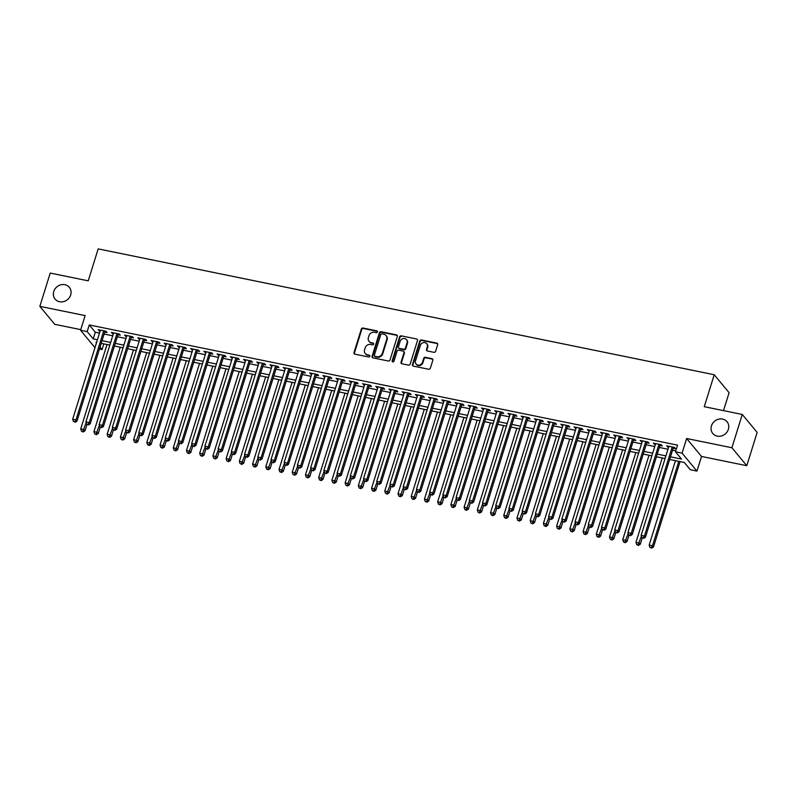 <?xml version="1.0" encoding="UTF-8"?>
<svg xmlns="http://www.w3.org/2000/svg" width="797" height="797" viewBox="0 0 797 797"><rect width="100%" height="100%" fill="white"/><g stroke="black" fill="none" stroke-linecap="round" stroke-linejoin="round"><path stroke-width="1.2" d="M377.429 331.95A0.986 0.897 -39.6 0 0 376.812 330.845L363.024 328.035A1.415 1.275 -39.6 0 0 361.32 329.071L353.988 352.593A1.415 1.275 -39.6 0 0 354.884 354.167L368.662 356.986A0.986 0.897 -39.6 0 0 369.718 355.442A0.986 0.897 -39.6 0 0 369.24 355.153L367.457 354.795A4.533 4.075 -39.6 0 1 364.598 349.763L365.215 347.801A4.533 4.075 -39.6 0 1 370.665 344.463L372.448 344.832A0.986 0.897 -39.6 0 0 373.504 343.288A0.986 0.897 -39.6 0 0 373.026 342.999L371.243 342.64A4.533 4.075 -39.6 0 1 368.383 337.609L369.001 335.647A4.533 4.075 -39.6 0 1 374.451 332.319L376.234 332.678A0.986 0.897 -39.6 0 0 377.429 331.95M377.439 331.413A0.986 0.897 -39.6 0 0 377.21 331.333L363.422 328.513A1.415 1.275 -39.6 0 0 361.718 329.56L354.386 353.081A1.415 1.275 -39.6 0 0 354.426 353.978M369.868 355.721A0.986 0.897 -39.6 0 0 369.639 355.641L367.457 354.795M373.654 343.567A0.986 0.897 -39.6 0 0 373.424 343.487L371.243 342.64M711.452 425.867A9.235 8.309 -39.6 0 0 712.797 433.478A9.235 8.309 -39.6 0 0 721.395 435.969A9.235 8.309 -39.6 0 0 728.368 429.324A9.235 8.309 -39.6 0 0 727.023 421.703A9.235 8.309 -39.6 0 0 718.426 419.222A9.235 8.309 -39.6 0 0 711.452 425.867M53.758 291.493A9.235 8.309 -39.6 0 0 55.113 299.114A9.235 8.309 -39.6 0 0 63.7 301.595A9.235 8.309 -39.6 0 0 70.684 294.95A9.235 8.309 -39.6 0 0 69.329 287.328A9.235 8.309 -39.6 0 0 60.731 284.848A9.235 8.309 -39.6 0 0 53.758 291.493M433.917 352.314A1.415 1.275 -39.6 0 0 435.63 351.278L437.683 344.673A1.415 1.275 -39.6 0 0 436.786 343.108L421.474 339.98A1.415 1.275 -39.6 0 0 419.77 341.016L412.447 364.538A1.415 1.275 -39.6 0 0 413.334 366.112L428.647 369.24A1.415 1.275 -39.6 0 0 430.35 368.204L432.841 360.224A1.415 1.275 -39.6 0 0 431.944 358.66L425.389 357.315A1.415 1.275 -39.6 0 0 423.685 358.361L422.46 362.316A3.786 3.407 -39.6 0 1 416.074 364.02A3.786 3.407 -39.6 0 1 415.516 360.892L420.338 345.41A3.786 3.407 -39.6 0 1 426.724 343.696A3.786 3.407 -39.6 0 1 427.282 346.825L426.475 349.405A1.415 1.275 -39.6 0 0 427.371 350.979L433.917 352.314M742.276 414.46L757.15 432.422L746.779 465.707L731.915 447.745L742.276 414.46L704.269 406.699L714.222 374.739L98.18 248.883L88.228 280.833L50.221 273.072L39.85 306.357L85.13 315.602L80.567 330.247L87.172 331.602L89.254 324.947L677.54 445.134L675.457 451.789L682.073 453.144L696.947 471.097L690.332 469.752L684.304 462.469L669.669 459.48M731.915 447.745L686.635 438.499L682.073 453.144M397.324 336.434A1.415 1.275 -39.6 0 0 396.438 334.86L381.125 331.731A1.415 1.275 -39.6 0 0 379.422 332.767L372.089 356.299A1.415 1.275 -39.6 0 0 372.986 357.873L388.288 361.001A1.415 1.275 -39.6 0 0 390.002 359.955L397.324 336.434M401.299 335.856L416.612 338.984A1.415 1.275 -39.6 0 1 417.498 340.558L410.176 364.08A1.415 1.275 -39.6 0 1 408.472 365.116L401.917 363.781A1.415 1.275 -39.6 0 1 401.03 362.207L403.999 352.673A1.415 1.275 -39.6 0 0 403.113 351.098L398.759 350.212A1.415 1.275 -39.6 0 0 397.055 351.248L393.967 361.18A0.986 0.897 -39.6 0 1 392.293 361.629A0.986 0.897 -39.6 0 1 392.144 360.812L399.596 336.892A1.415 1.275 -39.6 0 1 401.299 335.856L416.612 338.984M39.85 306.357L54.724 324.309L80.756 329.629M104.736 332.04L107.047 332.508L106.041 331.293L98.111 329.679L100.133 331.094M117.956 334.74L120.267 335.208L119.261 334.003L111.331 332.379L113.353 333.794M131.176 337.44L133.488 337.908L132.481 336.703L124.551 335.079L126.574 336.503M144.396 340.14L146.708 340.618L145.702 339.402L137.771 337.779L139.794 339.203M157.617 342.84L159.928 343.318L158.922 342.102L150.992 340.478L153.014 341.903M170.837 345.539L173.148 346.018L172.142 344.802L164.212 343.178L166.234 344.603M184.057 348.239L186.368 348.717L185.362 347.502L177.432 345.878L179.455 347.303M197.277 350.949L199.589 351.417L198.583 350.202L190.652 348.588L192.675 350.003M210.498 353.649L212.809 354.117L211.803 352.902L203.873 351.288L205.895 352.702M223.718 356.349L226.029 356.817L225.023 355.601L217.093 353.988L219.115 355.402M236.938 359.048L239.249 359.517L238.243 358.311L230.313 356.687L232.325 358.102M250.158 361.748L252.47 362.217L251.463 361.011L243.533 359.387L245.546 360.812M263.379 364.448L265.69 364.926L264.684 363.711L256.754 362.087L258.766 363.512M276.599 367.148L278.91 367.626L277.904 366.411L269.974 364.787L271.986 366.212M289.819 369.848L292.13 370.326L291.124 369.111L283.194 367.487L285.206 368.911M303.039 372.548L305.351 373.026L304.344 371.81L296.414 370.187L298.427 371.611M316.25 375.257L318.571 375.726L317.565 374.51L309.635 372.896L311.647 374.311M329.47 377.957L331.791 378.426L330.785 377.21L322.855 375.596L324.867 377.011M342.69 380.657L345.011 381.125L344.005 379.91L336.075 378.296L338.087 379.711M355.91 383.357L358.232 383.825L357.225 382.62L349.295 380.996L351.308 382.411M369.131 386.057L371.452 386.525L370.446 385.32L362.515 383.696L364.528 385.12M382.351 388.757L384.672 389.235L383.666 388.019L375.736 386.396L377.748 387.82M395.571 391.457L397.892 391.935L396.886 390.719L388.946 389.095L390.968 390.52M408.791 394.156L411.103 394.635L410.106 393.419L402.166 391.795L404.189 393.22M422.012 396.856L424.323 397.334L423.327 396.119L415.386 394.495L417.409 395.92M435.232 399.566L437.543 400.034L436.547 398.819L428.607 397.205L430.629 398.62M448.452 402.266L450.763 402.734L449.767 401.519L441.827 399.905L443.849 401.319M461.672 404.966L463.984 405.434L462.977 404.218L455.047 402.605L457.07 404.019M474.892 407.665L477.204 408.134L476.198 406.928L468.267 405.304L470.29 406.719M488.113 410.365L490.424 410.834L489.418 409.628L481.488 408.004L483.51 409.429M501.333 413.065L503.644 413.543L502.638 412.328L494.708 410.704L496.73 412.129M514.553 415.765L516.864 416.243L515.858 415.028L507.928 413.404L509.95 414.829M527.773 418.465L530.085 418.943L529.078 417.728L521.148 416.104L523.171 417.528M540.994 421.165L543.305 421.643L542.299 420.427L534.369 418.804L536.391 420.228M554.214 423.874L556.525 424.343L555.519 423.127L547.589 421.513L549.611 422.928M567.434 426.574L569.745 427.043L568.739 425.827L560.809 424.213L562.831 425.628M580.654 429.274L582.966 429.742L581.959 428.527L574.029 426.913L576.052 428.328M593.875 431.974L596.186 432.442L595.18 431.237L587.25 429.613L589.272 431.028M607.095 434.674L609.406 435.142L608.4 433.937L600.47 432.313L602.492 433.737M620.315 437.374L622.626 437.852L621.62 436.636L613.69 435.013L615.702 436.437M633.535 440.074L635.847 440.552L634.84 439.336L626.91 437.712L628.923 439.137M646.756 442.773L649.067 443.252L648.061 442.036L640.13 440.412L642.143 441.837M659.976 445.473L662.287 445.951L661.281 444.736L653.351 443.112L655.363 444.537M89.254 324.947L95.281 332.219L99.515 333.086M104.118 334.033L112.736 335.786M117.338 336.733L125.956 338.486M130.559 339.432L139.166 341.186M143.779 342.132L152.386 343.896M156.999 344.832L165.607 346.595M170.219 347.532L178.827 349.295M183.44 350.232L192.047 351.995M196.66 352.932L205.267 354.695M209.88 355.631L218.488 357.395M223.1 358.341L231.708 360.095M236.31 361.041L244.928 362.794M249.531 363.741L258.148 365.494M262.751 366.441L271.369 368.204M275.971 369.141L284.589 370.904M289.191 371.84L297.809 373.604M302.412 374.54L311.029 376.304M315.632 377.24L324.249 379.003M328.852 379.94L337.47 381.703M342.072 382.65L350.69 384.403M355.293 385.349L363.91 387.103M368.513 388.049L377.13 389.803M381.733 390.749L390.351 392.513M394.953 393.449L403.571 395.212M408.174 396.149L416.791 397.912M421.394 398.849L430.011 400.612M434.614 401.549L443.232 403.312M447.834 404.248L456.452 406.012M461.055 406.958L469.672 408.712M474.275 409.658L482.892 411.411M487.495 412.358L496.113 414.111M500.715 415.058L509.333 416.821M513.935 417.758L522.553 419.521M527.156 420.457L535.763 422.221M540.376 423.157L548.984 424.921M553.596 425.857L562.204 427.62M566.816 428.557L575.424 430.32M580.037 431.267L588.644 433.02M593.257 433.966L601.865 435.72M606.477 436.666L615.085 438.42M619.697 439.366L628.305 441.13M632.908 442.066L641.525 443.829M646.128 444.766L654.745 446.529M659.348 447.466L667.966 449.229M672.568 450.166L675.766 450.823M673.196 448.183L675.507 448.651L674.501 447.436L666.571 445.822L668.583 447.237M723.507 410.624L729.096 392.702L714.222 374.739M686.635 438.499L701.509 456.452L746.779 465.707M701.509 456.452L696.947 471.097M103.819 343.866L102.046 349.554L99.446 349.026M670.496 456.83L681.495 459.072L675.457 451.789M87.172 331.602L93.209 338.874L97.433 339.741M102.046 340.688L110.653 342.441M115.266 343.387L123.874 345.151M128.486 346.087L137.094 347.851M141.707 348.787L150.314 350.55M154.927 351.487L163.534 353.25M168.147 354.187L176.755 355.95M181.357 356.887L189.975 358.65M194.578 359.596L203.195 361.35M207.798 362.296L216.415 364.05M221.018 364.996L229.636 366.75M234.238 367.696L242.856 369.459M247.459 370.396L256.076 372.159M260.679 373.096L269.296 374.859M273.899 375.795L282.517 377.559M287.119 378.495L295.737 380.259M300.339 381.195L308.957 382.958M313.56 383.905L322.177 385.658M326.78 386.605L335.398 388.358M340 389.305L348.618 391.058M353.22 392.004L361.838 393.768M366.441 394.704L375.058 396.468M379.661 397.404L388.278 399.167M392.881 400.104L401.499 401.867M406.101 402.804L414.719 404.567M419.322 405.504L427.939 407.267M432.542 408.213L441.159 409.967M445.762 410.913L454.38 412.667M458.982 413.613L467.6 415.367M472.203 416.313L480.81 418.076M485.423 419.013L494.03 420.776M498.643 421.713L507.251 423.476M511.863 424.412L520.471 426.176M525.084 427.112L533.691 428.876M538.304 429.812L546.911 431.575M551.524 432.522L560.132 434.275M564.744 435.222L573.352 436.975M577.955 437.922L586.572 439.675M591.175 440.621L599.792 442.385M604.395 443.321L613.013 445.085M617.615 446.021L626.233 447.784M630.835 448.721L639.453 450.484M644.056 451.421L652.673 453.184M657.276 454.121L665.893 455.884M94.973 347.651L80.567 330.247M96.606 342.401L96.019 342.282L96.477 342.83M100.033 347.123L102.046 349.554M665.067 458.544L656.449 456.781M651.846 455.834L643.229 454.081M638.626 453.134L630.009 451.381M625.406 450.435L616.788 448.671M612.186 447.735L603.568 445.971M598.965 445.035L590.348 443.271M585.745 442.335L577.138 440.572M572.525 439.635L563.917 437.872M559.305 436.935L550.697 435.172M546.084 434.226L537.477 432.472M532.864 431.526L524.257 429.772M519.644 428.826L511.036 427.072M506.424 426.126L497.816 424.363M493.204 423.426L484.596 421.663M479.993 420.726L471.376 418.963M466.773 418.026L458.155 416.263M453.553 415.327L444.935 413.563M440.333 412.627L431.715 410.863M427.112 409.917L418.495 408.164M413.892 407.217L405.274 405.464M400.672 404.517L392.054 402.764M387.452 401.818L378.834 400.054M374.231 399.118L365.614 397.354M361.011 396.418L352.394 394.654M347.791 393.718L339.173 391.955M334.571 391.018L325.953 389.255M321.35 388.318L312.733 386.555M308.13 385.609L299.513 383.855M294.91 382.909L286.292 381.155M281.69 380.209L273.072 378.455M268.469 377.509L259.852 375.746M255.249 374.809L246.632 373.046M242.029 372.109L233.411 370.346M228.809 369.409L220.191 367.646M215.589 366.71L206.971 364.946M202.368 364.01L193.751 362.246M189.148 361.3L180.54 359.547M175.928 358.6L167.32 356.847M162.708 355.9L154.1 354.147M149.487 353.201L140.88 351.437M136.267 350.501L127.659 348.737M123.047 347.801L114.439 346.037M109.827 345.101L101.219 343.338M95.281 332.219L93.209 338.874M99.117 330.894L99.416 329.938M112.337 333.594L112.636 332.648M125.557 336.294L125.856 335.348M138.778 338.994L139.076 338.048M151.998 341.694L152.297 340.747M165.218 344.394L165.517 343.447M178.438 347.093L178.727 346.147M191.659 349.793L191.947 348.847M204.879 352.493L205.168 351.547M218.099 355.203L218.388 354.247M231.319 357.903L231.608 356.956M244.54 360.603L244.828 359.656M257.76 363.302L258.049 362.356M270.98 366.002L271.269 365.056M284.2 368.702L284.489 367.756M297.42 371.402L297.709 370.456M310.641 374.102L310.93 373.155M323.861 376.802L324.15 375.855M337.071 379.511L337.37 378.555M350.291 382.211L350.59 381.265M363.512 384.911L363.811 383.965M376.732 387.611L377.031 386.665M389.952 390.311L390.251 389.364M403.172 393.011L403.471 392.064M416.393 395.71L416.692 394.764M429.613 398.41L429.912 397.464M442.833 401.11L443.132 400.164M456.053 403.82L456.352 402.864M469.274 406.52L469.572 405.573M482.494 409.22L482.793 408.273M495.714 411.919L496.013 410.973M508.934 414.619L509.233 413.673M522.155 417.319L522.453 416.373M535.375 420.019L535.674 419.073M548.595 422.719L548.894 421.772M561.815 425.419L562.114 424.472M575.036 428.128L575.324 427.172M588.256 430.828L588.545 429.882M601.476 433.528L601.765 432.582M614.696 436.228L614.985 435.282M627.916 438.928L628.205 437.981M641.137 441.628L641.426 440.681M654.357 444.327L654.646 443.381M667.577 447.027L667.866 446.081M369.051 341.345L369.449 341.833A4.533 4.075 -39.6 0 0 371.641 343.128M365.265 353.499L365.664 353.988A4.533 4.075 -39.6 0 0 367.855 355.283M397.285 335.537A1.415 1.275 -39.6 0 0 396.836 335.348L381.524 332.219A1.415 1.275 -39.6 0 0 379.82 333.256L372.488 356.777A1.415 1.275 -39.6 0 0 372.528 357.684M381.982 333.853A0.986 0.897 -39.6 0 0 380.787 334.581L374.351 355.233A0.986 0.897 -39.6 0 0 374.979 356.329L376.861 356.717A4.533 4.075 -39.6 0 0 382.311 353.38L386.714 339.263A4.533 4.075 -39.6 0 0 383.865 334.232L381.982 333.853M374.5 356.05L374.899 356.528A0.986 0.897 -39.6 0 0 375.377 356.817L374.979 356.329M386.047 335.527L386.455 336.015A4.533 4.075 -39.6 0 1 387.113 339.751L382.719 353.868A4.533 4.075 -39.6 0 1 377.26 357.195L375.377 356.817M403.79 351.497L404.199 351.985A1.415 1.275 -39.6 0 1 404.398 353.151L401.429 362.695A1.415 1.275 -39.6 0 0 401.469 363.591M401.698 336.334A1.415 1.275 -39.6 0 0 399.994 337.38L392.552 361.3A0.986 0.897 -39.6 0 0 392.542 361.828M407.078 342.77A3.786 3.407 -39.6 0 0 403.003 338.625A3.786 3.407 -39.6 0 0 400.144 341.355L398.44 346.805A1.415 1.275 -39.6 0 0 399.327 348.379L403.68 349.265A1.415 1.275 -39.6 0 0 405.384 348.229L407.078 342.77L407.486 343.258A3.786 3.407 -39.6 0 0 406.928 340.13L406.53 339.642M398.649 347.97L399.048 348.458A1.415 1.275 -39.6 0 0 399.735 348.867L399.327 348.379M407.486 343.258L405.783 348.707A1.415 1.275 -39.6 0 1 404.079 349.753L399.735 348.867M426.724 343.696L427.132 344.184A3.786 3.407 -39.6 0 1 427.68 347.313L426.883 349.893A1.415 1.275 -39.6 0 0 426.923 350.79M416.074 364.02L416.472 364.508A3.786 3.407 -39.6 0 0 422.858 362.794L422.46 362.316M432.801 359.327A1.415 1.275 -39.6 0 0 432.353 359.138L425.797 357.803A1.415 1.275 -39.6 0 0 424.094 358.839L422.858 362.794M437.643 343.776A1.415 1.275 -39.6 0 0 437.194 343.587L421.882 340.458A1.415 1.275 -39.6 0 0 420.178 341.505L412.846 365.026A1.415 1.275 -39.6 0 0 412.886 365.923M107.007 344.523L80.726 428.925L84.024 429.603L85.03 430.818L86.973 424.592M82.798 431.496L81.473 431.227L83.197 431.984L82.798 431.496L86.166 422.729M81.473 431.227L80.726 428.925M85.03 430.818L83.197 431.984M103.73 330.825L75.984 419.899L72.686 419.222L100.422 330.147M105.035 331.094L76.99 421.105L75.984 419.899L74.759 421.792L73.434 421.513L74.759 421.792M75.157 422.271L76.99 421.105M72.686 419.222L73.434 421.513M120.227 347.223L93.946 431.625L97.244 432.303L98.25 433.518L100.193 427.292M96.019 434.196L94.694 433.927L96.417 434.684L96.019 434.196L99.386 425.429M94.694 433.927L93.946 431.625M98.25 433.518L96.417 434.684M133.448 349.923L107.157 434.325L110.464 435.003L111.47 436.218L113.413 430.001M109.239 436.895L107.914 436.626L109.637 437.384L109.239 436.895L112.606 428.128M107.914 436.626L107.157 434.325M111.47 436.218L109.637 437.384M146.668 352.623L120.377 437.035L123.684 437.702L124.691 438.918L126.633 432.701M122.459 439.595L121.134 439.326L122.858 440.083L122.459 439.595L125.826 430.828M121.134 439.326L120.377 437.035M124.691 438.918L122.858 440.083M159.888 355.323L133.597 439.735L136.905 440.402L137.911 441.618L139.854 435.401M135.679 442.295L134.354 442.026L136.078 442.783L135.679 442.295L139.047 433.528M134.354 442.026L133.597 439.735M137.911 441.618L136.078 442.783M116.95 333.525L89.204 422.599L85.907 421.922L113.642 332.847M118.255 333.794L90.21 423.815L89.204 422.599L87.979 424.492L86.654 424.223L87.979 424.492M88.377 424.97L90.21 423.815M85.907 421.922L86.654 424.223M130.17 336.224L102.424 425.299L99.127 424.622L126.862 335.547M131.475 336.493L103.431 426.515L102.424 425.299L101.199 427.192L99.874 426.923L101.199 427.192M101.598 427.68L103.431 426.515M99.127 424.622L99.874 426.923M143.39 338.924L115.645 427.999L112.347 427.322L140.083 338.257M144.695 339.193L116.651 429.214L115.645 427.999L114.419 429.892L113.094 429.623L114.419 429.892M114.818 430.38L116.651 429.214M112.347 427.322L113.094 429.623M156.61 341.624L128.865 430.699L125.567 430.021L153.303 340.957M157.916 341.893L129.871 431.914L128.865 430.699L127.64 432.592L126.315 432.323L127.64 432.592M128.038 433.08L129.871 431.914M125.567 430.021L126.315 432.323M173.108 358.022L146.817 442.435L150.125 443.112L151.131 444.318L153.064 438.101M148.9 444.995L147.575 444.726L149.298 445.483L148.9 444.995L152.267 436.228M147.575 444.726L146.817 442.435M151.131 444.318L149.298 445.483M169.831 344.334L142.085 433.399L138.788 432.721L166.523 343.656M171.126 344.593L143.091 434.614L142.085 433.399L140.86 435.292L139.535 435.023L140.86 435.292M141.258 435.78L143.091 434.614M138.788 432.721L139.535 435.023M186.329 360.732L160.038 445.134L163.345 445.812L164.351 447.017L166.284 440.801M162.12 447.705L160.795 447.426L162.518 448.183L162.12 447.705L165.487 438.938M160.795 447.426L160.038 445.134M164.351 447.017L162.518 448.183M183.051 347.034L155.305 436.098L152.008 435.431L179.743 346.356M184.346 347.293L156.312 437.314L155.305 436.098L154.08 437.991L152.755 437.722L154.08 437.991M154.479 438.48L156.312 437.314M152.008 435.431L152.755 437.722M199.549 363.432L173.258 447.834L176.565 448.512L177.572 449.727L179.504 443.501M175.34 450.405L174.015 450.136L175.738 450.883L175.34 450.405L178.707 441.638M174.015 450.136L173.258 447.834M177.572 449.727L175.738 450.883M196.271 349.734L168.526 438.798L165.218 438.131L192.964 349.056M197.566 349.993L169.532 440.014L168.526 438.798L167.3 440.691L165.975 440.422L167.3 440.691M167.699 441.179L169.532 440.014M165.218 438.131L165.975 440.422M212.769 366.132L186.478 450.534L189.786 451.212L190.792 452.427L192.725 446.2M188.56 453.104L187.235 452.835L188.959 453.593L188.56 453.104L191.928 444.337M187.235 452.835L186.478 450.534M190.792 452.427L188.959 453.593M209.491 352.433L181.746 441.508L178.438 440.831L206.184 351.756M210.787 352.702L182.752 442.714L181.746 441.508L180.52 443.391L179.195 443.122L180.52 443.391M180.919 443.879L182.752 442.714M178.438 440.831L179.195 443.122M225.989 368.832L199.698 453.234L203.006 453.911L204.012 455.127L205.945 448.9M201.78 455.804L200.455 455.535L202.179 456.292L201.78 455.804L205.148 447.037M200.455 455.535L199.698 453.234M204.012 455.127L202.179 456.292M222.712 355.133L194.966 444.208L191.659 443.53L219.404 354.456M224.007 355.402L195.972 445.413L194.966 444.208L193.741 446.101L192.416 445.822L193.741 446.101M194.139 446.579L195.972 445.413M191.659 443.53L192.416 445.822M239.21 371.532L212.919 455.934L216.226 456.611L217.232 457.827L219.165 451.6M215.001 458.504L213.676 458.235L215.399 458.992L215.001 458.504L218.368 449.737M213.676 458.235L212.919 455.934M217.232 457.827L215.399 458.992M235.932 357.833L208.186 446.908L204.879 446.23L232.624 357.156M237.227 358.102L209.193 448.123L208.186 446.908L206.961 448.801L205.636 448.532L206.961 448.801M207.359 449.279L209.193 448.123M204.879 446.23L205.636 448.532M252.43 374.231L226.139 458.634L229.446 459.311L230.453 460.527L232.385 454.31M228.221 461.204L226.896 460.935L228.619 461.692L228.221 461.204L231.588 452.437M226.896 460.935L226.139 458.634M230.453 460.527L228.619 461.692M249.152 360.533L221.407 449.608L218.099 448.93L245.845 359.855M250.447 360.802L222.413 450.823L221.407 449.608L220.181 451.5L218.856 451.232L220.181 451.5M220.58 451.989L222.413 450.823M218.099 448.93L218.856 451.232M265.65 376.931L239.359 461.343L242.667 462.011L243.673 463.226L245.606 457.01M241.441 463.904L240.116 463.635L241.84 464.392L241.441 463.904L244.809 455.137M240.116 463.635L239.359 461.343M243.673 463.226L241.84 464.392M262.372 363.233L234.627 452.307L231.319 451.63L259.065 362.565M263.668 363.502L235.633 453.523L234.627 452.307L233.401 454.2L232.076 453.931L233.401 454.2M233.8 454.688L235.633 453.523M231.319 451.63L232.076 453.931M278.87 379.631L252.579 464.043L255.887 464.711L256.893 465.926L258.826 459.71M254.651 466.604L253.336 466.335L255.06 467.092L254.651 466.604L258.029 457.837M253.336 466.335L252.579 464.043M256.893 465.926L255.06 467.092M275.593 365.933L247.847 455.007L244.54 454.33L272.285 365.265M276.888 366.202L248.853 456.223L247.847 455.007L246.622 456.9L245.297 456.631L246.622 456.9M247.02 457.388L248.853 456.223M244.54 454.33L245.297 456.631M292.091 382.341L265.8 466.743L269.107 467.421L270.113 468.626L272.046 462.409M267.872 469.303L266.557 469.034L268.28 469.792L267.872 469.303L271.249 460.536M266.557 469.034L265.8 466.743M270.113 468.626L268.28 469.792M288.813 368.642L261.067 457.707L257.76 457.03L285.505 367.965M290.108 368.901L262.074 458.923L261.067 457.707L259.842 459.6L258.517 459.331L259.842 459.6M260.24 460.088L262.074 458.923M257.76 457.03L258.517 459.331M305.311 385.041L279.02 469.443L282.327 470.12L283.333 471.326L285.266 465.109M281.092 472.013L279.777 471.734L281.5 472.491L281.092 472.013L284.469 463.246M279.777 471.734L279.02 469.443M283.333 471.326L281.5 472.491M302.033 371.342L274.288 460.407L270.98 459.739L298.726 370.665M303.328 371.601L275.294 461.622L274.288 460.407L273.062 462.3L271.737 462.031L273.062 462.3M273.461 462.788L275.294 461.622M270.98 459.739L271.737 462.031M318.531 387.74L292.24 472.143L295.548 472.82L296.554 474.036L298.486 467.809M294.312 474.713L292.997 474.444L294.721 475.191L294.312 474.713L297.689 465.946M292.997 474.444L292.24 472.143M296.554 474.036L294.721 475.191M315.253 374.042L287.508 463.107L284.2 462.439L311.946 373.365M316.548 374.301L288.514 464.322L287.508 463.107L286.282 465L284.957 464.731L286.282 465M286.681 465.488L288.514 464.322M284.2 462.439L284.957 464.731M331.751 390.44L305.46 474.843L308.768 475.52L309.774 476.736L311.707 470.509M307.532 477.413L306.217 477.144L307.941 477.901L307.532 477.413L310.91 468.646M306.217 477.144L305.46 474.843M309.774 476.736L307.941 477.901M328.474 376.742L300.728 465.817L297.42 465.139L325.166 376.064M329.769 377.011L301.734 467.022L300.728 465.817L299.503 467.709L298.178 467.431L299.503 467.709M299.901 468.188L301.734 467.022M297.42 465.139L298.178 467.431M344.971 393.14L318.68 477.542L321.988 478.22L322.994 479.435L324.927 473.209M320.753 480.113L319.438 479.844L321.161 480.601L320.753 480.113L324.13 471.346M319.438 479.844L318.68 477.542M322.994 479.435L321.161 480.601M341.694 379.442L313.948 468.516L310.641 467.839L338.386 378.764M342.989 379.711L314.954 469.722L313.948 468.516L312.713 470.409L311.398 470.14L312.713 470.409M313.121 470.888L314.954 469.722M310.641 467.839L311.398 470.14M358.192 395.84L331.901 480.242L335.208 480.92L336.214 482.135L338.147 475.919M333.973 482.813L332.658 482.544L334.381 483.301L333.973 482.813L337.35 474.046M332.658 482.544L331.901 480.242M336.214 482.135L334.381 483.301M354.914 382.142L327.168 471.216L323.861 470.539L351.607 381.464M356.209 382.411L328.175 472.432L327.168 471.216L325.933 473.109L324.618 472.84L325.933 473.109M326.342 473.587L328.175 472.432M323.861 470.539L324.618 472.84M371.412 398.54L345.121 482.942L348.428 483.62L349.425 484.835L351.367 478.618M347.193 485.512L345.878 485.243L347.602 486.001L347.193 485.512L350.57 476.745M345.878 485.243L345.121 482.942M349.425 484.835L347.602 486.001M368.134 384.841L340.389 473.916L337.081 473.239L364.827 384.164M369.429 385.11L341.395 475.132L340.389 473.916L339.153 475.809L337.838 475.54L339.153 475.809M339.562 476.297L341.395 475.132M337.081 473.239L337.838 475.54M384.632 401.24L358.341 485.652L361.649 486.319L362.645 487.535L364.588 481.318M360.413 488.212L359.098 487.943L360.822 488.7L360.413 488.212L363.791 479.445M359.098 487.943L358.341 485.652M362.645 487.535L360.822 488.7M381.345 387.541L353.609 476.616L350.301 475.939L378.047 386.874M382.65 387.81L354.615 477.831L353.609 476.616L352.374 478.509L351.059 478.24L352.374 478.509M352.782 478.997L354.615 477.831M350.301 475.939L351.059 478.24M397.852 403.94L371.561 488.352L374.869 489.019L375.865 490.235L377.808 484.018M373.634 490.912L372.309 490.643L374.042 491.4L373.634 490.912L377.011 482.145M372.309 490.643L371.561 488.352M375.865 490.235L374.042 491.4M394.565 390.241L366.829 479.316L363.522 478.638L391.267 389.574M395.87 390.51L367.835 480.531L366.829 479.316L365.594 481.209L364.279 480.94L365.594 481.209M366.002 481.697L367.835 480.531M363.522 478.638L364.279 480.94M411.073 406.649L384.782 491.052L388.089 491.729L389.085 492.935L391.028 486.718M386.854 493.612L385.529 493.343L387.262 494.1L386.854 493.612L390.221 484.845M385.529 493.343L384.782 491.052M389.085 492.935L387.262 494.1M407.785 392.951L380.049 482.016L376.742 481.338L404.487 392.273M409.09 393.21L381.056 483.231L380.049 482.016L378.814 483.909L377.499 483.64L378.814 483.909M379.223 484.397L381.056 483.231M376.742 481.338L377.499 483.64M424.293 409.349L398.002 493.751L401.309 494.429L402.306 495.634L404.248 489.418M400.074 496.322L398.749 496.043L400.473 496.8L400.074 496.322L403.441 487.555M398.749 496.043L398.002 493.751M402.306 495.634L400.473 496.8M421.005 395.651L393.27 484.715L389.962 484.048L417.708 394.973M422.31 395.91L394.276 485.931L393.27 484.715L392.034 486.608L390.719 486.339L392.034 486.608M392.443 487.097L394.276 485.931M389.962 484.048L390.719 486.339M437.513 412.049L411.222 496.451L414.52 497.129L415.526 498.344L417.469 492.118M413.294 499.022L411.969 498.753L413.693 499.5L413.294 499.022L416.662 490.255M411.969 498.753L411.222 496.451M415.526 498.344L413.693 499.5M434.226 398.351L406.49 487.415L403.182 486.748L430.928 397.673M435.531 398.61L407.486 488.631L406.49 487.415L405.255 489.308L403.94 489.039L405.255 489.308M405.663 489.796L407.486 488.631M403.182 486.748L403.94 489.039M450.733 414.749L424.442 499.151L427.74 499.829L428.746 501.044L430.689 494.817M426.515 501.721L425.19 501.452L426.913 502.21L426.515 501.721L429.882 492.954M425.19 501.452L424.442 499.151M428.746 501.044L426.913 502.21M447.446 401.05L419.71 490.125L416.403 489.448L444.148 400.373M448.751 401.319L420.706 491.331L419.71 490.125L418.475 492.018L417.16 491.739L418.475 492.018M418.883 492.496L420.706 491.331M416.403 489.448L417.16 491.739M463.944 417.449L437.663 501.851L440.96 502.528L441.966 503.744L443.909 497.517M439.735 504.421L438.41 504.152L440.133 504.909L439.735 504.421L443.102 495.654M438.41 504.152L437.663 501.851M441.966 503.744L440.133 504.909M460.666 403.75L432.93 492.825L429.623 492.147L457.368 403.073M461.971 404.019L433.927 494.03L432.93 492.825L431.695 494.718L430.37 494.449L431.695 494.718M432.104 495.196L433.927 494.03M429.623 492.147L430.37 494.449M477.164 420.149L450.883 504.551L454.18 505.228L455.187 506.444L457.129 500.227M452.955 507.121L451.63 506.852L453.354 507.609L452.955 507.121L456.322 498.354M451.63 506.852L450.883 504.551M455.187 506.444L453.354 507.609M473.886 406.45L446.151 495.525L442.843 494.847L470.579 405.773M475.191 406.719L447.147 496.74L446.151 495.525L444.915 497.418L443.59 497.149L444.915 497.418M445.314 497.896L447.147 496.74M442.843 494.847L443.59 497.149M490.384 422.848L464.103 507.251L467.401 507.928L468.407 509.144L470.35 502.927M466.175 509.821L464.85 509.552L466.574 510.309L466.175 509.821L469.543 501.054M464.85 509.552L464.103 507.251M468.407 509.144L466.574 510.309M487.106 409.15L459.361 498.225L456.063 497.547L483.799 408.472M488.412 409.419L460.367 499.44L459.361 498.225L458.136 500.118L456.811 499.849L458.136 500.118M458.534 500.606L460.367 499.44M456.063 497.547L456.811 499.849M503.604 425.548L477.323 509.96L480.621 510.628L481.627 511.843L483.57 505.627M479.395 512.521L478.07 512.252L479.794 513.009L479.395 512.521L482.763 503.754M478.07 512.252L477.323 509.96M481.627 511.843L479.794 513.009M500.327 411.85L472.581 500.924L469.284 500.247L497.019 411.182M501.632 412.119L473.587 502.14L472.581 500.924L471.356 502.817L470.031 502.548L471.356 502.817M471.754 503.305L473.587 502.14M469.284 500.247L470.031 502.548M516.825 428.248L490.544 512.66L493.841 513.328L494.847 514.543L496.79 508.327M492.616 515.221L491.291 514.952L493.014 515.709L492.616 515.221L495.983 506.454M491.291 514.952L490.544 512.66M494.847 514.543L493.014 515.709M513.547 414.55L485.801 503.624L482.504 502.947L510.239 413.882M514.852 414.819L486.808 504.84L485.801 503.624L484.576 505.517L483.251 505.248L484.576 505.517M484.974 506.005L486.808 504.84M482.504 502.947L483.251 505.248M530.045 430.958L503.754 515.36L507.061 516.038L508.068 517.243L510.01 511.026M505.836 517.93L504.511 517.652L506.234 518.409L505.836 517.93L509.203 509.163M504.511 517.652L503.754 515.36M508.068 517.243L506.234 518.409M526.767 417.259L499.022 506.324L495.724 505.647L523.46 416.582M528.072 417.518L500.028 507.54L499.022 506.324L497.796 508.217L496.471 507.948L497.796 508.217M498.195 508.705L500.028 507.54M495.724 505.647L496.471 507.948M543.265 433.658L516.974 518.06L520.282 518.737L521.288 519.943L523.231 513.726M519.056 520.63L517.731 520.361L519.455 521.108L519.056 520.63L522.424 511.863M517.731 520.361L516.974 518.06M521.288 519.943L519.455 521.108M539.987 419.959L512.242 509.024L508.944 508.356L536.68 419.282M541.293 420.218L513.248 510.239L512.242 509.024L511.016 510.917L509.691 510.648L511.016 510.917M511.415 511.405L513.248 510.239M508.944 508.356L509.691 510.648M556.485 436.357L530.194 520.76L533.502 521.437L534.508 522.653L536.451 516.426M532.276 523.33L530.951 523.061L532.675 523.808L532.276 523.33L535.644 514.563M530.951 523.061L530.194 520.76M534.508 522.653L532.675 523.808M553.208 422.659L525.462 511.724L522.165 511.056L549.9 421.982M554.513 422.918L526.468 512.939L525.462 511.724L524.237 513.617L522.912 513.348L524.237 513.617M524.635 514.105L526.468 512.939M522.165 511.056L522.912 513.348M569.706 439.057L543.415 523.46L546.722 524.137L547.728 525.353L549.661 519.126M545.497 526.03L544.172 525.761L545.895 526.518L545.497 526.03L548.864 517.263M544.172 525.761L543.415 523.46M547.728 525.353L545.895 526.518M566.428 425.359L538.682 514.434L535.385 513.756L563.12 424.681M567.723 425.628L539.689 515.639L538.682 514.434L537.457 516.326L536.132 516.048L537.457 516.326M537.855 516.805L539.689 515.639M535.385 513.756L536.132 516.048M582.926 441.757L556.635 526.159L559.942 526.837L560.949 528.052L562.881 521.826M558.717 528.73L557.392 528.461L559.115 529.218L558.717 528.73L562.084 519.963M557.392 528.461L556.635 526.159M560.949 528.052L559.115 529.218M579.648 428.059L551.903 517.133L548.605 516.456L576.341 427.381M580.943 428.328L552.909 518.339L551.903 517.133L550.677 519.026L549.352 518.757L550.677 519.026M551.076 519.505L552.909 518.339M548.605 516.456L549.352 518.757M596.146 444.457L569.855 528.859L573.163 529.537L574.169 530.752L576.101 524.536M571.937 531.43L570.612 531.161L572.336 531.918L571.937 531.43L575.304 522.663M570.612 531.161L569.855 528.859M574.169 530.752L572.336 531.918M592.868 430.759L565.123 519.833L561.815 519.156L589.561 430.081M594.163 431.028L566.129 521.049L565.123 519.833L563.897 521.726L562.572 521.457L563.897 521.726M564.296 522.204L566.129 521.049M561.815 519.156L562.572 521.457M609.366 447.157L583.075 531.559L586.383 532.237L587.389 533.452L589.322 527.235M585.157 534.129L583.832 533.86L585.556 534.618L585.157 534.129L588.525 525.362M583.832 533.86L583.075 531.559M587.389 533.452L585.556 534.618M606.089 433.458L578.343 522.533L575.036 521.856L602.781 432.781M607.384 433.727L579.349 523.749L578.343 522.533L577.118 524.426L575.793 524.157L577.118 524.426M577.516 524.914L579.349 523.749M575.036 521.856L575.793 524.157M622.587 449.857L596.295 534.269L599.603 534.936L600.609 536.152L602.542 529.935M598.378 536.829L597.053 536.56L598.776 537.317L598.378 536.829L601.745 528.062M597.053 536.56L596.295 534.269M600.609 536.152L598.776 537.317M619.309 436.158L591.563 525.233L588.256 524.556L616.001 435.491M620.604 436.427L592.569 526.448L591.563 525.233L590.338 527.126L589.013 526.857L590.338 527.126M590.736 527.614L592.569 526.448M588.256 524.556L589.013 526.857M635.807 452.557L609.516 536.969L612.823 537.636L613.829 538.852L615.762 532.635M611.598 539.529L610.273 539.26L611.996 540.017L611.598 539.529L614.965 530.762M610.273 539.26L609.516 536.969M613.829 538.852L611.996 540.017M632.529 438.858L604.784 527.933L601.476 527.255L629.222 438.191M633.824 439.127L605.79 529.148L604.784 527.933L603.558 529.826L602.233 529.557L603.558 529.826M603.957 530.314L605.79 529.148M601.476 527.255L602.233 529.557M649.027 455.266L622.736 539.669L626.043 540.346L627.05 541.552L628.982 535.335M624.818 542.239L623.493 541.96L625.217 542.717L624.818 542.239L628.185 533.472M623.493 541.96L622.736 539.669M627.05 541.552L625.217 542.717M645.749 441.568L618.004 530.633L614.696 529.955L642.442 440.89M647.044 441.827L619.01 531.848L618.004 530.633L616.778 532.526L615.453 532.257L616.778 532.526M617.177 533.014L619.01 531.848M614.696 529.955L615.453 532.257M662.247 457.966L635.956 542.368L639.264 543.046L640.27 544.251L642.203 538.035M638.038 544.939L636.713 544.67L638.437 545.417L638.038 544.939L641.406 536.172M636.713 544.67L635.956 542.368M640.27 544.251L638.437 545.417M658.97 444.268L631.224 533.332L627.916 532.665L655.662 443.59M660.265 444.527L632.23 534.548L631.224 533.332L629.999 535.225L628.674 534.956L629.999 535.225M630.397 535.714L632.23 534.548M627.916 532.665L628.674 534.956M675.467 460.666L649.176 545.068L652.484 545.746L653.49 546.961L680.07 461.602M651.249 547.639L649.934 547.37L651.657 548.117L651.249 547.639L652.484 545.746L678.775 461.343M649.934 547.37L649.176 545.068M653.49 546.961L651.657 548.117M672.19 446.968L644.444 536.032L641.137 535.365L668.882 446.29M673.485 447.227L645.45 537.248L644.444 536.032L643.219 537.925L641.894 537.656L643.219 537.925M643.617 538.413L645.45 537.248M641.137 535.365L641.894 537.656"/></g></svg>
